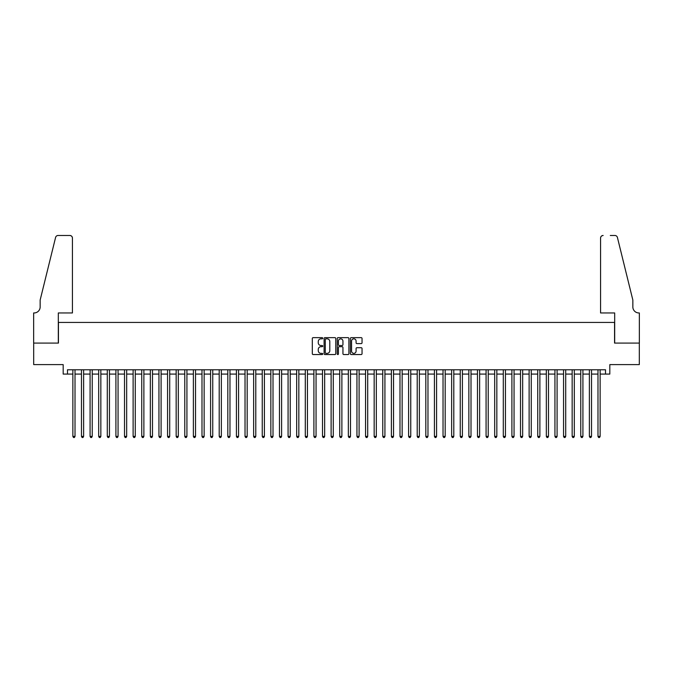 <?xml version="1.0" encoding="UTF-8"?>
<svg xmlns="http://www.w3.org/2000/svg" width="673" height="673" viewBox="0 0 673 673"><rect width="100%" height="100%" fill="white"/><g stroke="black" fill="none" stroke-linecap="round" stroke-linejoin="round"><path stroke-width="1.01" d="M322.729 338.241A0.589 0.589 0 0 0 322.131 337.653L313.155 337.653A0.841 0.841 0 0 0 312.314 338.494L312.314 353.704A0.841 0.841 0 0 0 313.155 354.545L322.131 354.545A0.589 0.589 0 0 0 322.729 353.956A0.589 0.589 0 0 0 322.131 353.367L320.971 353.367A2.7 2.7 0 0 1 318.27 350.658L318.27 349.396A2.7 2.7 0 0 1 320.971 346.688L322.131 346.688A0.589 0.589 0 0 0 322.729 346.099A0.589 0.589 0 0 0 322.131 345.51L320.971 345.51A2.7 2.7 0 0 1 318.27 342.801L318.27 341.539A2.7 2.7 0 0 1 320.971 338.83L322.131 338.83A0.589 0.589 0 0 0 322.729 338.241M361.191 343.609A0.841 0.841 0 0 0 362.04 342.759L362.04 338.494A0.841 0.841 0 0 0 361.191 337.653L351.222 337.653A0.841 0.841 0 0 0 350.381 338.494L350.381 353.704A0.841 0.841 0 0 0 351.222 354.545L361.191 354.545A0.841 0.841 0 0 0 362.04 353.704L362.04 348.547A0.841 0.841 0 0 0 361.191 347.705L356.926 347.705A0.841 0.841 0 0 0 356.084 348.547L356.084 351.104A2.263 2.263 0 0 1 353.821 353.367A2.263 2.263 0 0 1 351.558 351.104L351.558 341.093A2.263 2.263 0 0 1 353.821 338.83A2.263 2.263 0 0 1 356.084 341.093L356.084 342.759A0.841 0.841 0 0 0 356.926 343.609L361.191 343.609M67.485 374.079L67.485 369.771L605.515 369.771L605.515 374.079L609.822 374.079L609.822 364.606L639.308 364.606L639.308 343.087L614.558 343.087L614.558 322.426L58.442 322.426L58.442 343.087L33.692 343.087L33.692 364.606L63.178 364.606L63.178 374.079L72.861 374.079M335.76 338.494A0.841 0.841 0 0 0 334.918 337.653L324.941 337.653A0.841 0.841 0 0 0 324.1 338.494L324.1 353.704A0.841 0.841 0 0 0 324.941 354.545L334.918 354.545A0.841 0.841 0 0 0 335.76 353.704L335.76 338.494M338.082 337.653L348.059 337.653A0.841 0.841 0 0 1 348.9 338.494L348.9 353.704A0.841 0.841 0 0 1 348.059 354.545L343.785 354.545A0.841 0.841 0 0 1 342.944 353.704L342.944 347.537A0.841 0.841 0 0 0 342.094 346.688L339.268 346.688A0.841 0.841 0 0 0 338.426 347.537L338.426 353.956A0.589 0.589 0 0 1 337.829 354.545A0.589 0.589 0 0 1 337.24 353.956L337.24 338.494A0.841 0.841 0 0 1 338.082 337.653M75.014 374.079L81.467 374.079M83.62 374.079L90.081 374.079M92.235 374.079L98.687 374.079M100.841 374.079L107.293 374.079M109.447 374.079L115.907 374.079M118.061 374.079L124.513 374.079M126.667 374.079L133.119 374.079M135.273 374.079L141.734 374.079M143.879 374.079L150.34 374.079M152.493 374.079L158.946 374.079M161.099 374.079L167.56 374.079M169.705 374.079L176.166 374.079M178.32 374.079L184.772 374.079M186.926 374.079L193.378 374.079M195.532 374.079L201.993 374.079M204.146 374.079L210.599 374.079M212.752 374.079L219.205 374.079M221.358 374.079L227.819 374.079M229.973 374.079L236.425 374.079M238.579 374.079L245.031 374.079M247.184 374.079L253.645 374.079M255.79 374.079L262.251 374.079M264.405 374.079L270.857 374.079M273.011 374.079L279.472 374.079M281.617 374.079L288.078 374.079M290.231 374.079L296.684 374.079M298.837 374.079L305.298 374.079M307.443 374.079L313.904 374.079M316.058 374.079L322.51 374.079M324.664 374.079L331.116 374.079M333.27 374.079L339.73 374.079M341.884 374.079L348.336 374.079M350.49 374.079L356.942 374.079M359.096 374.079L365.557 374.079M367.702 374.079L374.163 374.079M376.316 374.079L382.769 374.079M384.922 374.079L391.383 374.079M393.528 374.079L399.989 374.079M402.143 374.079L408.595 374.079M410.749 374.079L417.21 374.079M419.355 374.079L425.816 374.079M427.969 374.079L434.421 374.079M436.575 374.079L443.027 374.079M445.181 374.079L451.642 374.079M453.795 374.079L460.248 374.079M462.401 374.079L468.854 374.079M471.007 374.079L477.468 374.079M479.622 374.079L486.074 374.079M488.228 374.079L494.68 374.079M496.834 374.079L503.295 374.079M505.44 374.079L511.901 374.079M514.054 374.079L520.507 374.079M522.66 374.079L529.121 374.079M531.266 374.079L537.727 374.079M539.881 374.079L546.333 374.079M548.487 374.079L554.939 374.079M557.093 374.079L563.553 374.079M565.707 374.079L572.159 374.079M574.313 374.079L580.765 374.079M582.919 374.079L589.38 374.079M591.533 374.079L597.986 374.079M600.139 374.079L605.515 374.079M325.875 338.83A0.589 0.589 0 0 0 325.286 339.419L325.286 352.778A0.589 0.589 0 0 0 325.875 353.367L327.103 353.367A2.7 2.7 0 0 0 329.804 350.658L329.804 341.539A2.7 2.7 0 0 0 327.103 338.83L325.875 338.83M342.944 341.135A2.263 2.263 0 0 0 340.681 338.872A2.263 2.263 0 0 0 338.426 341.135L338.426 344.66A0.841 0.841 0 0 0 339.268 345.51L342.094 345.51A0.841 0.841 0 0 0 342.944 344.66L342.944 341.135M75.014 369.771L75.014 436.398L72.861 436.398L72.861 369.771M75.014 436.398L74.367 437.526L73.508 437.526L72.861 436.398M72.432 312.953L72.432 238.057A2.583 2.583 0 0 0 69.849 235.474L58.097 235.474A2.583 2.583 0 0 0 55.59 237.443L40.153 300.04L40.153 306.93A6.023 6.023 0 0 1 34.121 312.953L33.65 312.953L33.65 343.087L58.315 343.087L58.315 312.953L72.432 312.953L72.432 238.057C72.263 236.501 71.405 235.643 69.849 235.474L62.707 235.474M55.59 237.443C56.246 236.03 56.246 236.03 55.59 237.443C56.246 236.03 56.246 236.03 55.59 237.443M40.153 306.93A6.023 6.023 0 0 1 34.121 312.953M600.568 312.953L600.568 238.057L600.568 312.953L614.685 312.953L614.685 343.087L639.35 343.087L639.35 312.953L638.879 312.953A6.023 6.023 0 0 1 632.847 306.93A6.023 6.023 0 0 0 638.879 312.953M628.119 280.851L617.41 237.443L632.847 300.04L632.847 306.93M610.293 235.474L614.903 235.474A2.583 2.583 0 0 1 617.41 237.443C616.754 236.03 616.754 236.03 617.41 237.443C616.754 236.03 616.754 236.03 617.41 237.443M603.151 235.474A2.583 2.583 0 0 0 600.568 238.057C600.737 236.501 601.595 235.643 603.151 235.474M83.62 369.771L83.62 436.398L81.467 436.398L81.467 369.771M83.62 436.398L82.981 437.526L82.114 437.526L81.467 436.398M92.235 369.771L92.235 436.398L90.081 436.398L90.081 369.771M92.235 436.398L91.587 437.526L90.729 437.526L90.081 436.398M100.841 369.771L100.841 436.398L98.687 436.398L98.687 369.771M100.841 436.398L100.193 437.526L99.335 437.526L98.687 436.398M109.447 369.771L109.447 436.398L107.293 436.398L107.293 369.771M109.447 436.398L108.799 437.526L107.941 437.526L107.293 436.398M118.061 369.771L118.061 436.398L115.907 436.398L115.907 369.771M118.061 436.398L117.413 437.526L116.547 437.526L115.907 436.398M126.667 369.771L126.667 436.398L124.513 436.398L124.513 369.771M126.667 436.398L126.019 437.526L125.161 437.526L124.513 436.398M135.273 369.771L135.273 436.398L133.119 436.398L133.119 369.771M135.273 436.398L134.625 437.526L133.767 437.526L133.119 436.398M143.879 369.771L143.879 436.398L141.734 436.398L141.734 369.771M143.879 436.398L143.24 437.526L142.373 437.526L141.734 436.398M152.493 369.771L152.493 436.398L150.34 436.398L150.34 369.771M152.493 436.398L151.846 437.526L150.988 437.526L150.34 436.398M161.099 369.771L161.099 436.398L158.946 436.398L158.946 369.771M161.099 436.398L160.452 437.526L159.594 437.526L158.946 436.398M169.705 369.771L169.705 436.398L167.56 436.398L167.56 369.771M169.705 436.398L169.066 437.526L168.2 437.526L167.56 436.398M178.32 369.771L178.32 436.398L176.166 436.398L176.166 369.771M178.32 436.398L177.672 437.526L176.814 437.526L176.166 436.398M186.926 369.771L186.926 436.398L184.772 436.398L184.772 369.771M186.926 436.398L186.278 437.526L185.42 437.526L184.772 436.398M195.532 369.771L195.532 436.398L193.378 436.398L193.378 369.771M195.532 436.398L194.892 437.526L194.026 437.526L193.378 436.398M204.146 369.771L204.146 436.398L201.993 436.398L201.993 369.771M204.146 436.398L203.498 437.526L202.64 437.526L201.993 436.398M212.752 369.771L212.752 436.398L210.599 436.398L210.599 369.771M212.752 436.398L212.104 437.526L211.246 437.526L210.599 436.398M221.358 369.771L221.358 436.398L219.205 436.398L219.205 369.771M221.358 436.398L220.71 437.526L219.852 437.526L219.205 436.398M229.973 369.771L229.973 436.398L227.819 436.398L227.819 369.771M229.973 436.398L229.325 437.526L228.458 437.526L227.819 436.398M238.579 369.771L238.579 436.398L236.425 436.398L236.425 369.771M238.579 436.398L237.931 437.526L237.073 437.526L236.425 436.398M247.184 369.771L247.184 436.398L245.031 436.398L245.031 369.771M247.184 436.398L246.537 437.526L245.679 437.526L245.031 436.398M255.79 369.771L255.79 436.398L253.645 436.398L253.645 369.771M255.79 436.398L255.151 437.526L254.285 437.526L253.645 436.398M264.405 369.771L264.405 436.398L262.251 436.398L262.251 369.771M264.405 436.398L263.757 437.526L262.899 437.526L262.251 436.398M273.011 369.771L273.011 436.398L270.857 436.398L270.857 369.771M273.011 436.398L272.363 437.526L271.505 437.526L270.857 436.398M281.617 369.771L281.617 436.398L279.472 436.398L279.472 369.771M281.617 436.398L280.978 437.526L280.111 437.526L279.472 436.398M290.231 369.771L290.231 436.398L288.078 436.398L288.078 369.771M290.231 436.398L289.583 437.526L288.725 437.526L288.078 436.398M298.837 369.771L298.837 436.398L296.684 436.398L296.684 369.771M298.837 436.398L298.189 437.526L297.331 437.526L296.684 436.398M307.443 369.771L307.443 436.398L305.298 436.398L305.298 369.771M307.443 436.398L306.804 437.526L305.937 437.526L305.298 436.398M316.058 369.771L316.058 436.398L313.904 436.398L313.904 369.771M316.058 436.398L315.41 437.526L314.552 437.526L313.904 436.398M324.664 369.771L324.664 436.398L322.51 436.398L322.51 369.771M324.664 436.398L324.016 437.526L323.158 437.526L322.51 436.398M333.27 369.771L333.27 436.398L331.116 436.398L331.116 369.771M333.27 436.398L332.63 437.526L331.764 437.526L331.116 436.398M341.884 369.771L341.884 436.398L339.73 436.398L339.73 369.771M341.884 436.398L341.236 437.526L340.37 437.526L339.73 436.398M350.49 369.771L350.49 436.398L348.336 436.398L348.336 369.771M350.49 436.398L349.842 437.526L348.984 437.526L348.336 436.398M359.096 369.771L359.096 436.398L356.942 436.398L356.942 369.771M359.096 436.398L358.448 437.526L357.59 437.526L356.942 436.398M367.702 369.771L367.702 436.398L365.557 436.398L365.557 369.771M367.702 436.398L367.063 437.526L366.196 437.526L365.557 436.398M376.316 369.771L376.316 436.398L374.163 436.398L374.163 369.771M376.316 436.398L375.669 437.526L374.811 437.526L374.163 436.398M384.922 369.771L384.922 436.398L382.769 436.398L382.769 369.771M384.922 436.398L384.275 437.526L383.417 437.526L382.769 436.398M393.528 369.771L393.528 436.398L391.383 436.398L391.383 369.771M393.528 436.398L392.889 437.526L392.023 437.526L391.383 436.398M402.143 369.771L402.143 436.398L399.989 436.398L399.989 369.771M402.143 436.398L401.495 437.526L400.637 437.526L399.989 436.398M410.749 369.771L410.749 436.398L408.595 436.398L408.595 369.771M410.749 436.398L410.101 437.526L409.243 437.526L408.595 436.398M419.355 369.771L419.355 436.398L417.21 436.398L417.21 369.771M419.355 436.398L418.715 437.526L417.849 437.526L417.21 436.398M427.969 369.771L427.969 436.398L425.816 436.398L425.816 369.771M427.969 436.398L427.321 437.526L426.463 437.526L425.816 436.398M436.575 369.771L436.575 436.398L434.421 436.398L434.421 369.771M436.575 436.398L435.927 437.526L435.069 437.526L434.421 436.398M445.181 369.771L445.181 436.398L443.027 436.398L443.027 369.771M445.181 436.398L444.542 437.526L443.675 437.526L443.027 436.398M453.795 369.771L453.795 436.398L451.642 436.398L451.642 369.771M453.795 436.398L453.148 437.526L452.29 437.526L451.642 436.398M462.401 369.771L462.401 436.398L460.248 436.398L460.248 369.771M462.401 436.398L461.754 437.526L460.896 437.526L460.248 436.398M471.007 369.771L471.007 436.398L468.854 436.398L468.854 369.771M471.007 436.398L470.36 437.526L469.502 437.526L468.854 436.398M479.622 369.771L479.622 436.398L477.468 436.398L477.468 369.771M479.622 436.398L478.974 437.526L478.108 437.526L477.468 436.398M488.228 369.771L488.228 436.398L486.074 436.398L486.074 369.771M488.228 436.398L487.58 437.526L486.722 437.526L486.074 436.398M496.834 369.771L496.834 436.398L494.68 436.398L494.68 369.771M496.834 436.398L496.186 437.526L495.328 437.526L494.68 436.398M505.44 369.771L505.44 436.398L503.295 436.398L503.295 369.771M505.44 436.398L504.8 437.526L503.934 437.526L503.295 436.398M514.054 369.771L514.054 436.398L511.901 436.398L511.901 369.771M514.054 436.398L513.406 437.526L512.548 437.526L511.901 436.398M522.66 369.771L522.66 436.398L520.507 436.398L520.507 369.771M522.66 436.398L522.012 437.526L521.154 437.526L520.507 436.398M531.266 369.771L531.266 436.398L529.121 436.398L529.121 369.771M531.266 436.398L530.627 437.526L529.76 437.526L529.121 436.398M539.881 369.771L539.881 436.398L537.727 436.398L537.727 369.771M539.881 436.398L539.233 437.526L538.375 437.526L537.727 436.398M548.487 369.771L548.487 436.398L546.333 436.398L546.333 369.771M548.487 436.398L547.839 437.526L546.981 437.526L546.333 436.398M557.093 369.771L557.093 436.398L554.939 436.398L554.939 369.771M557.093 436.398L556.453 437.526L555.587 437.526L554.939 436.398M565.707 369.771L565.707 436.398L563.553 436.398L563.553 369.771M565.707 436.398L565.059 437.526L564.201 437.526L563.553 436.398M574.313 369.771L574.313 436.398L572.159 436.398L572.159 369.771M574.313 436.398L573.665 437.526L572.807 437.526L572.159 436.398M582.919 369.771L582.919 436.398L580.765 436.398L580.765 369.771M582.919 436.398L582.271 437.526L581.413 437.526L580.765 436.398M591.533 369.771L591.533 436.398L589.38 436.398L589.38 369.771M591.533 436.398L590.886 437.526L590.019 437.526L589.38 436.398M600.139 369.771L600.139 436.398L597.986 436.398L597.986 369.771M600.139 436.398L599.492 437.526L598.634 437.526L597.986 436.398"/></g></svg>

